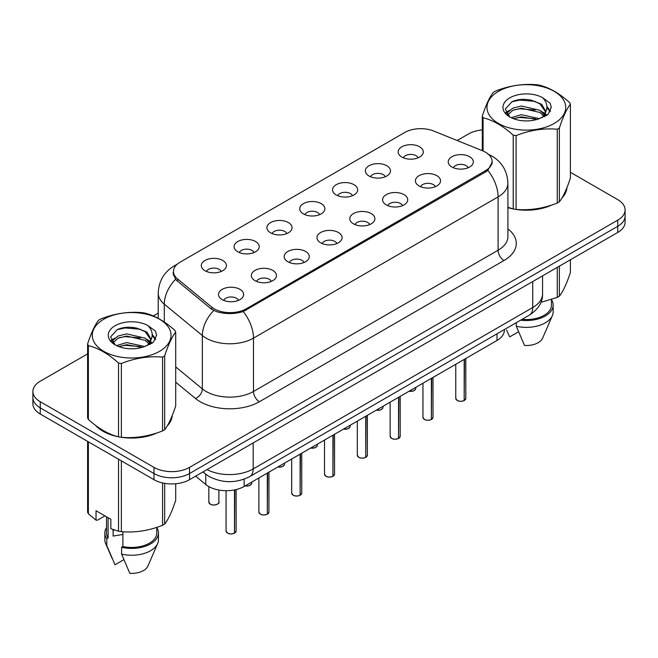 <?xml version="1.0" encoding="UTF-8"?>
<svg xmlns="http://www.w3.org/2000/svg" width="658" height="658" viewBox="0 0 658 658"><rect width="100%" height="100%" fill="white"/><g stroke="black" fill="none" stroke-linecap="round" stroke-linejoin="round"><path stroke-width="0.99" d="M369.039 175.999A12.568 7.254 180 0 1 366.547 173.951A12.568 7.254 180 0 1 370.709 164.936A12.568 7.254 180 0 1 386.805 165.742A12.568 7.254 180 0 1 389.297 173.951A12.568 7.254 180 0 1 369.039 175.999M385.275 176.755A7.542 4.351 0 0 0 383.252 174.633A7.542 4.351 0 0 0 375.825 173.531A7.542 4.351 0 0 0 370.569 176.755M336.23 194.941A12.568 7.254 180 0 1 333.729 192.893A12.568 7.254 180 0 1 337.891 183.878A12.568 7.254 180 0 1 353.996 184.684A12.568 7.254 180 0 1 356.488 192.893A12.568 7.254 180 0 1 336.23 194.941M352.466 195.697A7.542 4.351 0 0 0 350.443 193.575A7.542 4.351 0 0 0 343.015 192.473A7.542 4.351 0 0 0 337.76 195.697M303.412 213.891A12.568 7.254 180 0 1 300.92 211.835A12.568 7.254 180 0 1 305.082 202.82A12.568 7.254 180 0 1 321.178 203.626A12.568 7.254 180 0 1 323.678 211.835A12.568 7.254 180 0 1 303.412 213.891M319.648 214.64A7.542 4.351 0 0 0 317.625 212.518A7.542 4.351 0 0 0 310.198 211.415A7.542 4.351 0 0 0 304.942 214.64M270.603 232.833A12.568 7.254 180 0 1 268.11 230.785A12.568 7.254 180 0 1 272.272 221.762A12.568 7.254 180 0 1 288.369 222.577A12.568 7.254 180 0 1 290.861 230.785A12.568 7.254 180 0 1 270.603 232.833M286.839 233.582A7.542 4.351 0 0 0 284.815 231.468A7.542 4.351 0 0 0 277.388 230.366A7.542 4.351 0 0 0 272.132 233.582M237.785 251.775A12.568 7.254 180 0 1 235.293 249.727A12.568 7.254 180 0 1 239.454 240.713A12.568 7.254 180 0 1 255.559 241.519A12.568 7.254 180 0 1 258.051 249.727A12.568 7.254 180 0 1 237.785 251.775M254.029 252.532A7.542 4.351 0 0 0 252.006 250.41A7.542 4.351 0 0 0 244.579 249.308A7.542 4.351 0 0 0 239.315 252.532M204.975 270.726A12.568 7.254 180 0 1 202.483 268.67A12.568 7.254 180 0 1 206.645 259.655A12.568 7.254 180 0 1 222.741 260.461A12.568 7.254 180 0 1 225.233 268.67A12.568 7.254 180 0 1 204.975 270.726M221.211 271.474A7.542 4.351 0 0 0 219.188 269.352A7.542 4.351 0 0 0 211.761 268.25A7.542 4.351 0 0 0 206.505 271.474M401.849 157.056A12.568 7.254 180 0 1 399.357 155.008A12.568 7.254 180 0 1 403.519 145.986A12.568 7.254 180 0 1 419.623 146.8A12.568 7.254 180 0 1 422.115 155.008A12.568 7.254 180 0 1 401.849 157.056M418.093 157.805A7.542 4.351 0 0 0 416.07 155.691A7.542 4.351 0 0 0 408.643 154.589A7.542 4.351 0 0 0 403.379 157.805M419.088 185.951A12.568 7.254 180 0 1 416.596 183.903A12.568 7.254 180 0 1 420.758 174.88A12.568 7.254 180 0 1 436.854 175.694A12.568 7.254 180 0 1 439.347 183.903A12.568 7.254 180 0 1 419.088 185.951M435.325 186.708A7.542 4.351 0 0 0 433.301 184.585A7.542 4.351 0 0 0 425.874 183.483A7.542 4.351 0 0 0 420.618 186.708M386.271 204.893A12.568 7.254 180 0 1 383.779 202.845A12.568 7.254 180 0 1 387.94 193.83A12.568 7.254 180 0 1 404.045 194.636A12.568 7.254 180 0 1 406.537 202.845A12.568 7.254 180 0 1 386.271 204.893M402.515 205.65A7.542 4.351 0 0 0 400.492 203.528A7.542 4.351 0 0 0 393.065 202.425A7.542 4.351 0 0 0 387.801 205.65M353.461 223.843A12.568 7.254 180 0 1 350.969 221.787A12.568 7.254 180 0 1 355.131 212.773A12.568 7.254 180 0 1 371.227 213.579A12.568 7.254 180 0 1 373.719 221.787A12.568 7.254 180 0 1 353.461 223.843M369.697 224.592A7.542 4.351 0 0 0 367.674 222.47A7.542 4.351 0 0 0 360.247 221.368A7.542 4.351 0 0 0 354.991 224.592M320.652 242.786A12.568 7.254 180 0 1 318.159 240.729A12.568 7.254 180 0 1 322.313 231.715A12.568 7.254 180 0 1 338.418 232.529A12.568 7.254 180 0 1 340.91 240.729A12.568 7.254 180 0 1 320.652 242.786M336.888 243.534A7.542 4.351 0 0 0 334.864 241.42A7.542 4.351 0 0 0 327.437 240.31A7.542 4.351 0 0 0 322.181 243.534M287.834 261.728A12.568 7.254 180 0 1 285.342 259.68A12.568 7.254 180 0 1 289.504 250.657A12.568 7.254 180 0 1 305.608 251.471A12.568 7.254 180 0 1 308.1 259.68A12.568 7.254 180 0 1 287.834 261.728M304.078 262.484A7.542 4.351 0 0 0 302.055 260.362A7.542 4.351 0 0 0 294.628 259.26A7.542 4.351 0 0 0 289.364 262.484M255.024 280.67A12.568 7.254 180 0 1 252.532 278.622A12.568 7.254 180 0 1 256.694 269.607A12.568 7.254 180 0 1 272.79 270.413A12.568 7.254 180 0 1 275.283 278.622A12.568 7.254 180 0 1 255.024 280.67M271.261 281.427A7.542 4.351 0 0 0 269.237 279.305A7.542 4.351 0 0 0 261.81 278.202A7.542 4.351 0 0 0 256.554 281.427M222.207 299.62A12.568 7.254 180 0 1 219.714 297.564A12.568 7.254 180 0 1 223.876 288.549A12.568 7.254 180 0 1 239.981 289.356A12.568 7.254 180 0 1 242.473 297.564A12.568 7.254 180 0 1 222.207 299.62M238.451 300.369A7.542 4.351 0 0 0 236.428 298.247A7.542 4.351 0 0 0 229 297.145A7.542 4.351 0 0 0 223.745 300.369M451.898 167.009A12.568 7.254 180 0 1 449.406 164.952A12.568 7.254 180 0 1 453.568 155.938A12.568 7.254 180 0 1 469.672 156.752A12.568 7.254 180 0 1 472.164 164.952A12.568 7.254 180 0 1 451.898 167.009M468.134 167.757A7.542 4.351 0 0 0 466.111 165.643A7.542 4.351 0 0 0 458.684 164.533A7.542 4.351 0 0 0 453.428 167.757M482.462 150.74A22.619 13.053 180 0 1 485.481 152.204A22.619 13.053 180 0 1 492.11 161.432A22.619 13.053 180 0 1 485.481 170.669L246.199 308.816A22.619 13.053 180 0 1 211.679 307.072L177.528 278.918A22.619 13.053 180 0 1 173.441 271.425A22.619 13.053 180 0 1 180.062 262.197L404.728 132.488A22.619 13.053 180 0 1 433.688 131.024L482.462 150.74M504.382 329.559L504.382 330.193A25.127 14.509 180 0 1 497.02 340.457L244.134 486.459A25.127 14.509 180 0 1 205.781 484.518L195.64 476.153M95.558 425.381A40.623 23.458 0 0 0 102.928 431.204A40.623 23.458 0 0 0 118.062 436.723M492.283 162.049L487.849 170.332L485.662 171.919L243.238 311.555C234.273 314.261 225.307 314.261 216.342 311.555L211.267 308.989L177.117 280.826L175.596 279.288L173.029 272.766M87.596 353.881L40.261 381.212A25.127 14.509 0 0 0 32.9 391.469L32.9 403.773A25.127 14.509 0 0 0 40.261 414.038L153.98 479.69L153.98 473.538A25.127 14.509 0 0 0 189.52 473.538L617.739 226.303A25.127 14.509 0 0 0 625.1 216.046A25.127 14.509 0 0 1 617.739 226.303L189.52 473.538A25.127 14.509 0 0 1 153.98 473.538L40.261 407.878L153.98 473.538L153.98 467.377A25.127 14.509 0 0 0 189.52 467.377L617.739 220.15A25.127 14.509 0 0 0 625.1 209.886A25.127 14.509 0 0 0 617.739 199.629L570.404 172.297M32.9 397.621A25.127 14.509 0 0 0 40.261 407.878A25.127 14.509 0 0 1 32.9 397.621M507.91 207.64A40.623 23.458 0 0 0 512.763 208.841M514.688 209.203A40.623 23.458 0 0 0 551.939 204.959M561.924 198.066A40.623 23.458 0 0 0 566.941 187.637M119.986 437.085A40.623 23.458 0 0 0 157.237 432.832M167.222 425.94A40.623 23.458 0 0 0 172.248 415.519M482.298 129.906A25.127 14.509 0 0 0 468.48 133.977L457.162 140.508M158.233 313.093L153.289 315.955M133.327 327.478L132.636 327.873M32.9 391.469A25.127 14.509 0 0 0 40.261 401.725L153.98 467.377M172.001 417.353A40.623 23.458 0 0 0 171.853 416.728M566.694 189.471A40.623 23.458 0 0 0 566.554 188.854M153.98 479.69A25.127 14.509 0 0 0 189.52 479.69L617.739 232.455A25.127 14.509 0 0 0 625.1 222.198L625.1 209.886M464.178 400.516L464.145 400.59C461.159 401.553 458.865 401.528 457.269 400.508L455.755 398.378A5.025 2.903 0 0 0 457.228 400.426A5.025 2.903 0 0 0 464.178 400.516L464.178 359.416M464.145 400.59L464.063 400.582A4.861 2.805 180 0 1 457.351 400.5M464.178 400.311L464.49 359.235M431.368 419.459L431.335 419.541C428.35 420.495 426.055 420.47 424.451 419.45L422.946 417.32A5.025 2.903 0 0 0 424.418 419.376A5.025 2.903 0 0 0 431.368 419.459L431.368 378.358M431.335 419.541L431.253 419.524A4.861 2.805 180 0 1 424.533 419.442M431.368 419.253L431.673 378.177M398.551 438.401L398.518 438.483C395.532 439.445 393.245 439.412 391.642 438.392L390.136 436.262A5.025 2.903 0 0 0 391.609 438.318A5.025 2.903 0 0 0 398.551 438.401L398.551 397.3M398.518 438.483L398.444 438.467A4.861 2.805 180 0 1 391.724 438.384M398.551 438.195L398.863 397.128M365.741 457.351L365.708 457.425C362.723 458.387 360.428 458.355 358.824 457.335L357.319 455.213A5.025 2.903 0 0 0 358.791 457.261A5.025 2.903 0 0 0 365.741 457.351L365.741 416.251M365.708 457.425L365.626 457.417A4.861 2.805 180 0 1 358.914 457.326M365.741 457.145L366.054 416.07M332.932 476.293L332.89 476.367C329.913 477.33 327.618 477.305 326.014 476.285L324.509 474.155A5.025 2.903 0 0 0 325.981 476.203A5.025 2.903 0 0 0 332.932 476.293L332.932 435.193M332.89 476.367L332.816 476.359A4.861 2.805 180 0 1 326.097 476.277M332.932 476.088L333.236 435.012M498.509 91.33A39.365 22.726 -0 0 0 498.509 123.474A39.365 22.726 -0 0 0 554.184 123.474A39.365 22.726 -0 0 0 554.184 91.33A39.365 22.726 -0 0 0 498.509 91.33M507.91 207.319L513.215 208.964A45.229 26.114 -0 0 0 516.078 209.409C529.756 210.601 543.483 208.479 557.268 203.034A45.229 26.114 -0 0 0 558.338 202.442A45.229 26.114 -0 0 0 559.366 201.825C563.026 197.244 566.702 189.315 570.404 178.047L570.404 104.244A45.229 26.114 -0 0 0 569.631 102.59C559.555 93.461 549.504 87.654 539.486 85.178A45.229 26.114 -0 0 0 536.615 84.734C522.83 83.558 509.103 85.68 495.433 91.108A45.229 26.114 -0 0 0 494.364 91.701A45.229 26.114 -0 0 0 493.335 92.317C489.642 96.965 485.966 104.893 482.298 116.096A45.229 26.114 -0 0 0 483.071 117.749L483.071 150.995M513.215 208.964L513.215 135.161C503.14 126.032 493.089 120.225 483.071 117.749M513.215 135.161A45.229 26.114 -0 0 0 516.078 135.597L516.078 209.409M557.268 203.034L557.268 129.231C543.598 128.03 529.871 130.161 516.078 135.597M557.268 129.231A45.229 26.114 -0 0 0 558.338 128.631A45.229 26.114 -0 0 0 559.366 128.022L559.366 201.825M539.379 118.662L521.391 114.681L511.192 117.7M536.87 119.476L521.391 116.853L513.487 118.695M545.005 116.408L544.832 115.948M544.298 114.862L539.889 110.305L521.391 105.996L512.812 108.134L507.853 112.37L507.203 114.665M543.59 115.94L539.889 112.477L521.391 108.167L512.812 110.305L507.598 115.092M541.912 117.815L544.849 113.744L545.498 110.881L541.649 104.227L531.138 100.172C523.974 98.716 517.599 99.218 512.023 101.694L505.278 109.039L509.802 116.918M544.487 116.68L545.498 112.6M545.441 111.737L539.889 103.791L531.639 100.271M509.802 97.853A23.4 13.514 -0 0 0 509.802 116.959A23.4 13.514 -0 0 0 539.058 118.753L548.18 114.328L551.256 107.402L550.203 103.273L542.537 97.647A23.4 13.514 -0 0 0 509.802 97.853M542.537 97.647C547.415 102.599 548.18 107.961 544.849 113.735M482.298 150.674L482.298 116.096M570.404 104.244C566.735 108.825 563.059 116.746 559.366 128.022M535.151 118.753L519.902 117.445L513.832 118.547M546.296 115.668L545.219 114.805M544.577 114.336L543.483 113.628M535.151 110.067L519.902 108.759L513.832 109.861M507.968 112.156L506.183 113.258M550.096 111.737L546.888 107.517M535.217 101.398L519.902 100.074L511.743 101.817M551.256 107.616L550.203 103.273M546.987 115.216L545.416 113.867M544.947 113.513L541.197 111.276M509.448 110.33L505.78 112.46M550.359 111.218L546.88 106.423M103.816 319.212A39.365 22.726 -0 0 0 103.816 351.356A39.365 22.726 -0 0 0 159.491 351.356A39.365 22.726 -0 0 0 159.491 319.212A39.365 22.726 -0 0 0 103.816 319.212M99.662 319.582A45.229 26.114 -0 0 0 98.634 320.199C94.941 324.846 91.265 332.767 87.596 343.978A45.229 26.114 -0 0 0 88.369 345.631L88.369 419.434C98.396 428.531 108.438 434.338 118.514 436.846A45.229 26.114 -0 0 0 121.385 437.282C135.054 438.483 148.782 436.361 162.567 430.916A45.229 26.114 -0 0 0 163.636 430.316A45.229 26.114 -0 0 0 164.665 429.707C168.325 425.117 172.009 417.197 175.702 405.928L175.702 332.117A45.229 26.114 -0 0 0 174.929 330.464C164.854 321.334 154.811 315.536 144.785 313.06A45.229 26.114 -0 0 0 141.922 312.616C128.129 311.44 114.402 313.562 100.732 318.982A45.229 26.114 -0 0 0 99.662 319.582M118.514 436.846L118.514 363.035C108.438 353.905 98.396 348.107 88.369 345.631M118.514 363.035A45.229 26.114 -0 0 0 121.385 363.479L121.385 437.282M162.567 430.916L162.567 357.105C148.897 355.912 135.17 358.034 121.385 363.479M162.567 357.105A45.229 26.114 -0 0 0 163.636 356.513A45.229 26.114 -0 0 0 164.665 355.896L164.665 429.707M87.596 343.978L87.596 417.781A45.229 26.114 -0 0 0 88.369 419.434M144.678 346.536L126.698 342.563L116.491 345.573M142.169 347.35L126.698 344.734L118.785 346.569M150.304 344.29L150.131 343.83M149.596 342.736L145.188 338.187L126.698 333.877L118.111 336.016L113.151 340.244L112.51 342.547M148.889 343.821L145.188 340.359L126.698 336.049L118.111 338.187L112.896 342.966M147.211 345.697L150.147 341.625L150.797 338.755L146.948 332.109L136.436 328.054C129.272 326.59 122.906 327.1 117.321 329.568L110.577 336.921L115.101 344.792M149.785 344.562L150.797 340.482M150.74 339.61L145.188 331.673L136.938 328.145M115.101 325.726A23.4 13.514 -0 0 0 115.101 344.833A23.4 13.514 -0 0 0 144.357 346.626L153.478 342.201L156.555 335.284L155.51 331.155L147.836 325.521A23.4 13.514 -0 0 0 115.101 325.726M147.836 325.521C152.714 330.481 153.478 335.843 150.147 341.617M175.702 332.117C172.034 336.699 168.358 344.627 164.665 355.896M140.45 346.626L125.201 345.318L119.139 346.429M151.595 343.542L150.526 342.686M149.876 342.218L148.79 341.502M140.45 337.941L125.201 336.633L119.139 337.743M113.275 340.03L111.482 341.132M155.395 339.618L152.187 335.399M140.516 329.271L125.201 327.947L117.042 329.699M156.555 335.498L155.51 331.155M152.286 343.089L150.715 341.749M150.246 341.395L146.495 339.15M114.747 338.212L111.079 340.342M155.666 339.1L152.179 334.305M507.91 207.369A40.204 23.211 0 0 0 508.642 207.583M519.483 209.614A40.204 23.211 0 0 0 549.265 205.814M562.837 196.487A40.204 23.211 0 0 0 566.349 189.109M540.884 302.351L557.268 297.416A45.229 26.114 0 0 0 559.366 296.207C563.026 291.626 566.702 283.697 570.404 272.428L570.404 259.787M522.065 319.352A25.127 14.509 0 0 0 551.478 305.057L551.478 299.489M520.634 320.175A26.805 15.471 0 0 0 553.156 305.057A26.805 15.471 0 0 0 551.478 299.67M516.308 322.675L516.308 326.245A26.805 15.471 0 0 0 552.358 315.651A26.805 15.471 0 0 0 553.156 311.892L553.156 305.057M516.308 326.245L524.508 345.45A16.754 9.673 0 0 0 542.603 338.179L552.358 315.651M557.268 297.416L557.268 267.37M559.366 266.161L559.366 296.207M518.537 331.796L509.703 336.896L506.611 330.127M97.244 426.631A40.204 23.211 0 0 0 103.224 431.031A40.204 23.211 0 0 0 113.949 435.456M124.781 437.488A40.204 23.211 0 0 0 154.564 433.688M168.135 424.361A40.204 23.211 0 0 0 171.648 416.991M114.048 529.871A18.934 10.931 0 0 0 113.094 531.738M113.094 529.534L113.094 536.073L122.898 534.469M104.926 515.88L97.409 520.215L96.035 520.124L96.035 510.748L110.848 519.302L110.848 528.67L118.514 531.22A45.229 26.114 0 0 0 121.385 531.664C135.054 532.865 148.782 530.735 162.567 525.298A45.229 26.114 0 0 0 164.665 524.081C168.325 519.499 172.009 511.579 175.702 500.302L175.702 483.762M122.898 531.771L122.898 546.535A25.127 14.509 0 0 0 156.777 532.939L156.777 527.371M122.898 546.535L121.607 547.283A26.805 15.471 0 0 0 158.455 532.939A26.805 15.471 0 0 0 156.777 527.552M121.607 547.283L121.607 554.118A26.805 15.471 0 0 0 157.657 543.524A26.805 15.471 0 0 0 158.455 539.774L158.455 532.939M121.607 554.118L129.807 573.324A16.754 9.673 0 0 0 147.902 566.053L157.657 543.524M162.567 525.298L162.567 482.939M164.665 483.35L164.665 524.081M121.385 460.871L121.385 531.664M118.514 531.22L118.514 459.218M88.369 441.814L88.369 513.816L96.035 520.124M88.369 513.816A45.229 26.114 0 0 1 87.596 512.163L87.596 441.37M106.522 516.801L106.522 532.939A25.127 14.509 0 0 0 108.093 537.989L108.093 517.706M106.522 527.552A26.805 15.471 0 0 0 104.844 532.939A26.805 15.471 0 0 0 106.802 538.737L108.093 537.989M104.844 532.939L104.844 539.774A26.805 15.471 0 0 0 105.642 543.524A26.805 15.471 0 0 0 106.802 545.572L106.802 538.737M123.836 559.67L115.002 564.778L106.802 545.572M300.114 495.235L300.081 495.318C297.095 496.272 294.8 496.247 293.205 495.227L291.691 493.097A5.025 2.903 0 0 0 293.164 495.153A5.025 2.903 0 0 0 300.114 495.235L300.114 454.135M300.081 495.318L299.999 495.301A4.861 2.805 180 0 1 293.287 495.219M300.114 495.03L300.426 453.954M267.304 514.178L267.271 514.26C264.286 515.222 261.991 515.189 260.387 514.169L258.882 512.039A5.025 2.903 0 0 0 260.354 514.095A5.025 2.903 0 0 0 267.304 514.178L267.304 473.077M267.271 514.26L267.189 514.243A4.861 2.805 180 0 1 260.469 514.161M267.304 513.972L267.617 472.905M234.487 533.128L234.454 533.202C231.468 534.164 229.181 534.131 227.578 533.112L226.072 530.99A5.025 2.903 0 0 0 227.545 533.038A5.025 2.903 0 0 0 234.487 533.128L234.487 489.93M234.454 533.202L234.38 533.194A4.861 2.805 180 0 1 227.66 533.103M234.487 532.922L234.799 489.865M177.528 278.918L177.528 281.172M211.679 307.072L211.679 309.309M246.199 308.816L246.199 310.173M485.481 170.669L485.481 172.026M497.02 333.812L497.02 340.457M205.781 474.245L205.781 484.518M244.134 479.172L244.134 486.459M507.91 228.894A41.882 24.181 180 0 1 504.02 260.502L259.408 401.725A8.373 4.836 60 0 1 253.486 391.469L498.098 250.237A33.509 19.345 0 0 0 507.91 236.559L507.91 183.22A33.509 19.345 180 0 1 498.098 196.898A29.314 16.927 -120 0 0 487.849 170.332M259.408 401.725A41.882 24.181 180 0 1 200.18 401.725A41.882 24.181 180 0 1 195.484 398.493L175.702 382.183M213.768 310.543A29.314 19.608 129.5 0 0 202.343 335.539L202.343 388.886A33.509 19.345 0 0 0 206.102 391.469A33.509 19.345 0 0 0 253.486 391.469L253.486 338.122A33.509 19.345 180 0 1 206.102 338.122A33.509 19.345 180 0 1 202.343 335.539L164.294 304.161A33.509 19.345 180 0 1 158.233 293.065L158.233 318.34M243.238 311.555A29.314 16.927 60 0 1 253.486 338.122L498.098 196.898L498.098 250.237A8.373 4.836 60 0 0 504.02 260.502M176.344 265.026A29.314 16.927 -120 0 0 174.123 265.972C164.097 271.984 158.8 281.024 158.233 293.065M175.596 279.288A29.314 19.608 129.5 0 0 164.294 304.161L164.294 322.033M189.52 467.377L189.52 479.69M617.739 220.15L617.739 232.455M40.261 401.725L40.261 414.038M175.702 366.917L202.343 388.886A8.373 5.601 -50.5 0 1 195.484 398.493M207.015 469.59A33.509 19.345 0 0 0 253.19 468.924L532.75 307.516A33.509 19.345 0 0 0 542.562 293.838C542.809 302.154 538.376 309.268 529.279 315.19L249.719 476.589A16.754 9.673 60 0 0 253.19 468.924L253.19 442.933M532.75 281.525L532.75 307.516A16.754 9.673 60 0 1 529.279 315.19M203.388 471.687A16.754 11.202 129.5 0 0 205.115 473.719L202.952 471.934M464.49 400.335A5.025 2.903 0 0 0 465.806 398.378L465.806 358.478M409.161 391.181A5.025 2.903 0 0 0 415.757 388.426L415.395 389.552L413.142 391.041L409.07 391.23M414.227 390.515A4.861 2.805 180 0 1 409.111 391.206M431.673 419.278A5.025 2.903 0 0 0 432.997 417.32L432.997 377.421M398.863 438.228A5.025 2.903 0 0 0 400.187 436.262L400.187 396.363M366.054 457.17A5.025 2.903 0 0 0 367.37 455.213L367.37 415.305M333.236 476.112A5.025 2.903 0 0 0 334.56 474.155L334.56 434.255M376.351 410.123A5.025 2.903 0 0 0 382.948 407.368L382.578 408.495L380.332 409.983L376.261 410.173M381.418 409.457A4.861 2.805 180 0 1 376.302 410.148M343.534 429.074A5.025 2.903 0 0 0 350.138 426.318L349.768 427.437L347.523 428.926L343.443 429.123M348.6 428.399A4.861 2.805 180 0 1 343.492 429.098M310.724 448.016A5.025 2.903 0 0 0 317.321 445.26L316.959 446.379L314.705 447.868L310.634 448.065M315.791 447.341A4.861 2.805 180 0 1 310.675 448.04M300.426 495.055A5.025 2.903 0 0 0 301.742 493.097L301.742 453.197M267.617 514.005A5.025 2.903 0 0 0 268.933 512.039L268.933 472.14M234.799 532.947A5.025 2.903 0 0 0 236.123 530.99L236.123 489.568M277.906 466.958A5.025 2.903 0 0 0 284.511 464.203L284.141 465.329L281.895 466.818L277.824 467.007M282.981 466.292A4.861 2.805 180 0 1 277.865 466.983M245.097 485.9A5.025 2.903 0 0 0 251.701 483.145L251.331 484.272L249.078 485.76L245.006 485.949M250.163 485.234A4.861 2.805 180 0 1 245.056 485.925M210.305 504.143A5.025 2.903 0 0 0 215.783 504.768A5.025 2.903 0 0 0 218.884 502.095C220.562 503.362 213.603 506.454 210.338 504.217L208.833 502.095A5.025 2.903 0 0 0 210.305 504.143M217.354 504.176A4.861 2.805 180 0 1 210.42 504.209M173.441 271.425L173.441 275.365M492.11 161.432L492.11 163.694M507.91 183.22C507.343 171.17 502.046 162.139 492.028 156.119L487.8 154.054M177.29 264.138L174.123 265.972M249.719 476.589C236.238 483.359 222.758 483.359 209.277 476.589L205.115 473.719M542.562 293.838L542.562 275.866M455.755 398.378L455.755 364.277M465.806 398.378L464.458 400.409M415.757 388.426L415.757 387.373M422.946 417.32L422.946 383.219M432.997 417.32L431.64 419.36M390.136 436.262L390.136 402.17M400.187 436.262L398.83 438.302M357.319 455.213L357.319 421.112M367.37 455.213L366.021 457.244M324.509 474.155L324.509 440.054M334.56 474.155L333.203 476.186M382.948 407.368L382.948 406.315M350.138 426.318L350.138 425.257M317.321 445.26L317.321 444.199M566.554 190.096L566.554 188.599M171.853 417.978L171.853 416.481M111.909 558L105.642 543.524M291.691 493.097L291.691 458.996M301.742 493.097L300.393 495.137M258.882 512.039L258.882 477.947M268.933 512.039L267.576 514.079M226.072 530.99L226.072 490.704M236.123 530.99L234.766 533.021M284.511 464.203L284.511 463.15M251.701 483.145L251.701 482.092M218.884 502.095L218.884 490.045M208.833 502.095L208.833 486.591"/></g></svg>
